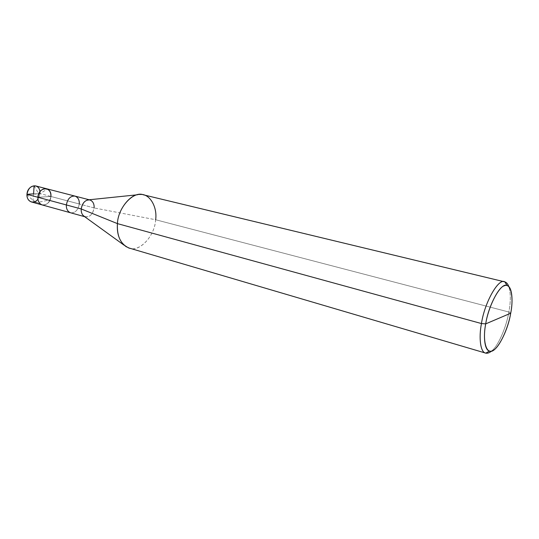 <?xml version="1.0" encoding="UTF-8"?>
<svg xmlns="http://www.w3.org/2000/svg" width="539" height="539" viewBox="0 0 539 539"><rect width="100%" height="100%" fill="white"/><g stroke="black" fill="none" stroke-linecap="round" stroke-linejoin="round"><path stroke-width="0.4" stroke-dasharray="2.69 2.02" d="M37.939 199.134L40.001 193.568L50.909 196.465C49.703 202.516 46.799 205.346 42.197 204.935C46.799 205.346 49.703 202.516 50.909 196.465L37.898 197.267L50.909 196.465L40.001 193.568L26.97 194.316L40.001 193.568C38.815 199.558 35.911 202.341 31.302 201.923M50.909 196.465C50.477 206.922 36.955 207.96 37.898 197.267C36.955 207.96 50.477 206.922 50.909 196.465L37.898 197.267L50.909 196.465L79.3 203.998L50.909 196.465C51.043 192.511 49.588 189.937 46.536 188.744M35.587 185.908C38.646 187.1 40.122 189.654 40.001 193.568L39.947 191.641M70.555 212.777C75.13 213.154 78.047 210.223 79.3 203.998C78.047 210.223 75.13 213.154 70.555 212.777M84.65 216.678L85.371 216.873C89.925 217.23 92.843 214.252 94.123 207.933L79.3 203.998L94.123 207.933C92.519 215.014 89.252 217.844 84.313 216.435M123.977 245.11L126.51 246.936C137.122 254.63 154.632 237.652 155.643 219.744L94.123 207.933L155.643 219.744C154.902 235.967 139.332 252.67 129.131 248.048M491.683 350.963C498.285 345.998 506.566 326.425 508.87 312.02L155.643 219.744L508.87 312.02C506.566 326.425 498.285 345.998 491.683 350.963M510.702 313.226L508.87 312.02C510.777 301.806 510.777 293.371 508.877 286.721C510.777 293.371 510.777 301.806 508.87 312.02L510.702 313.226M75.015 196.108C78.04 197.308 79.469 199.942 79.3 203.998M88.767 199.814C92.412 200.36 94.197 203.062 94.123 207.933M143.374 194.808C151.688 196.23 157.159 208.876 155.643 219.744M34.085 185.76L38.653 193.804M26.97 194.316C30.454 198.736 35.197 202.145 41.193 204.55M33.465 193.946L33.128 199.699C33.182 202.159 34.84 203.048 38.114 202.361L50.046 199.841M33.526 194.02C41.638 194.727 45.572 189.162 47.58 189.162M89.171 199.767L89.898 199.956M137.445 194.781L140.558 194.458"/><path stroke-width="0.81" d="M50.909 196.465C51.987 185.928 38.417 186.568 37.898 197.267L66.351 204.941C66.189 208.957 67.597 211.564 70.555 212.777L31.302 201.923C28.304 200.717 26.862 198.184 26.97 194.316L37.898 197.267C38.417 186.568 51.987 185.928 50.909 196.465C51.043 192.511 49.588 189.937 46.536 188.744C41.975 188.387 39.098 191.224 37.898 197.267C37.777 201.168 39.212 203.729 42.197 204.935C39.212 203.729 37.777 201.168 37.898 197.267L26.97 194.316C26.344 201.364 33.876 205.049 37.939 199.134M39.947 191.641C39.003 182.384 27.348 185.147 26.97 194.316C28.149 188.347 31.019 185.544 35.587 185.908L75.015 196.108C70.488 195.785 67.597 198.729 66.351 204.941L81.214 208.957C81.039 213.02 82.42 215.661 85.371 216.873M485.706 323.872C488.246 307.318 498.521 286.714 504.477 285.744C510.851 282.618 513.957 297.515 510.702 313.226L485.706 323.872C483.099 337.064 484.723 350.559 489.574 351.037C495.415 354.359 507.731 332.213 510.702 313.226C508.23 328.635 498.871 348.356 492.781 350.532C486.346 354.797 482.324 340.796 485.706 323.872L510.702 313.226C513.323 300.391 512.01 286.371 507.084 285.603C501.661 281.668 488.664 304.036 485.706 323.872L481.455 323.548C478.679 337.724 480.384 352.284 485.585 353.079C487.465 353.564 489.5 352.863 491.683 350.963C489.58 352.782 487.62 353.51 485.801 353.139C480.465 352.654 478.619 337.966 481.455 323.548L485.706 323.872M84.65 216.678L70.555 212.777C67.597 211.564 66.189 208.957 66.351 204.941L37.898 197.267C39.098 191.224 41.975 188.387 46.536 188.744M123.977 245.11L84.313 216.435C82.022 214.818 80.991 212.326 81.214 208.957L117.435 223.618C116.66 234.371 119.685 242.146 126.51 246.936M485.585 353.079L129.131 248.048C120.655 244.362 116.761 236.217 117.435 223.618L481.455 323.548L117.435 223.618L81.214 208.957L66.351 204.941C67.597 198.729 70.488 195.785 75.015 196.108L89.171 199.767M79.3 203.998C79.469 199.942 78.04 197.308 75.015 196.108M94.123 207.933C94.312 203.816 92.903 201.162 89.898 199.956C85.378 199.646 82.487 202.651 81.214 208.957C82.157 203.446 84.677 200.393 88.767 199.814L137.445 194.781M155.643 219.744C157.523 207.326 149.896 193.683 140.558 194.458C131.152 192.949 117.798 209.233 117.435 223.618C117.926 207.326 133.733 190.665 143.374 194.808L504.652 281.843C498.676 277.888 484.595 302.184 481.455 323.548C484.655 301.88 498.925 277.518 504.868 281.897C506.539 282.389 507.873 283.992 508.877 286.721C507.826 283.871 506.417 282.247 504.652 281.843M33.6 193.932L34.085 185.76M33.539 193.858L26.97 194.316M485.801 353.139L489.574 351.037M504.868 281.897L507.084 285.603"/></g></svg>
